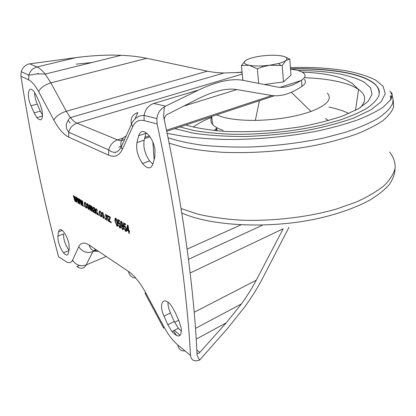<?xml version="1.0" encoding="UTF-8"?>
<svg xmlns="http://www.w3.org/2000/svg" width="416" height="416" viewBox="0 0 416 416"><rect width="100%" height="100%" fill="white"/><g stroke="black" fill="none" stroke-linecap="round" stroke-linejoin="round"><path stroke-width="0.62" d="M34.606 92.456C34.616 96.122 35.49 100.001 37.227 104.099L40.331 111.155L42.578 115.216M34.122 112.876L36.873 117.65C41.449 122.054 43.181 119.642 42.068 110.412L39.9 103.579L36.696 96.299L34.024 91.66C28.48 84.172 26.26 95.545 31.008 105.778L34.122 112.876L40.331 111.155M69.196 248.784L68.921 243.781C67.87 239.106 66.113 235.149 63.648 231.904C60.928 228.831 59.238 228.8 58.578 231.8L57.918 236.106C57.751 241.639 59.618 247.203 63.518 252.793C66.102 255.736 67.746 255.814 68.453 253.022L69.196 248.784M167.965 302.219C167.861 305.354 168.683 308.922 170.435 312.926L174.252 321.459L178.339 328.234L181.485 331.323M167.851 324.756L171.933 331.583C178.428 338.302 181.553 337.267 181.293 328.474L178.953 320.778L174.975 311.912L171.038 305.313C163.368 295.225 158.21 303.904 164.013 316.165L167.851 324.756L174.252 321.459M154.788 157.321L155.002 149.781C154.144 144.55 152.287 139.963 149.432 136.011C144.279 130.088 140.686 129.99 138.648 135.725L136.952 142.568C135.902 149.484 137.743 156.458 142.475 163.488C147.3 169.125 150.774 169.317 152.896 164.07L154.788 157.321M179.78 249.683C174.283 210.668 166.733 168.75 157.134 123.932L144.123 120.604C138.97 119.46 135.148 121.524 132.668 126.797L122.335 149.422C119.142 155.854 114.54 157.763 108.519 155.142L68.64 137.093C63.591 134.612 58.672 128.955 53.882 120.125L38.672 91.707C35.261 85.452 31.923 81.505 28.657 79.877L20.92 76.216C31.018 139.974 43.56 200.148 58.552 256.74L65.889 261.503C68.942 263.432 71.167 262.99 72.566 260.182L78.744 246.73C80.782 242.502 84.271 241.951 89.211 245.076L128.476 271.424C134.441 275.553 140.249 282.781 145.896 293.108L164.081 327.106C168.251 334.828 172.858 340.808 177.902 345.046L190.492 355.358C188.802 323.809 185.229 288.584 179.78 249.683M190.492 355.358C191.204 360.344 194.241 361.92 199.597 360.079L197.111 355.436C195.676 323.071 192.228 286.775 186.758 246.558C181.241 206.206 173.508 162.786 163.561 116.308L164.346 106.938C160.129 109.294 157.638 113.168 156.874 118.56L157.134 123.932M125.705 231.457L124.124 228.431L124.582 228.602L125.559 230.61L126.017 229.086L125.258 227.105L124.925 226.798L124.405 227.219L123.906 226.819L123.552 222.83L125.414 223.907L125.575 224.869L124.114 224.026L124.285 225.945L125.356 226.434L126.49 229.32C126.771 230.958 126.511 231.67 125.705 231.457L126.365 231.192L125.809 230.667M119.902 228.015L118.347 225.03L118.794 225.196L119.751 227.178L120.188 225.659L119.439 223.699L119.116 223.402L118.607 223.824L118.123 223.434L117.754 219.482L119.574 220.537L119.735 221.489L118.31 220.662L118.487 222.565L119.527 223.033L120.65 225.893C120.936 227.51 120.687 228.223 119.902 228.015L120.557 227.755L120.006 227.23M111.27 222.804L109.023 221.473L108.878 220.652L109.746 217.464L108.202 216.564L108.056 215.738L110.193 216.98L109.413 220.969L111.124 221.983L111.27 222.804M105.69 219.497L105.248 219.237L105.05 218.114L105.487 218.374L105.69 219.497M100.901 216.029L101.26 214.968L101.712 215.327C101.873 216.538 101.655 217.043 101.052 216.84L99.403 213.242C99.05 211.562 99.242 210.798 99.991 210.954L101.306 213.361L100.142 211.77C99.668 211.754 99.564 212.321 99.83 213.476L100.901 216.029M97.204 213.84L97.547 212.784L97.994 213.138C98.16 214.339 97.942 214.843 97.349 214.646L95.716 211.078C95.363 209.409 95.555 208.65 96.288 208.801L97.588 211.188L96.439 209.612C95.976 209.596 95.878 210.163 96.138 211.307L97.204 213.84M90.381 210.423L89.97 210.179L88.93 204.61L89.44 205.608L89.991 205.135L90.329 205.447L90.839 206.487L91.395 205.956L91.733 206.263L92.477 208.26L93.184 212.087L92.768 211.838L91.447 206.7L91.177 208.01L91.78 211.255L91.364 211.006L90.054 205.889L89.846 207.537L90.381 210.423M85.992 207.21L86.31 206.17L86.736 206.508C86.902 207.688 86.705 208.182 86.143 208L84.557 204.521C84.204 202.894 84.375 202.145 85.072 202.28L86.33 204.599L85.223 203.07L84.958 204.745L85.992 207.21M81.682 205.27L81.24 205.005L79.498 199.124L79.903 199.358L81.234 203.965L80.839 199.904L81.281 200.158L82.508 204.63L82.217 200.704L82.633 200.944L83.008 206.05L82.529 205.769L81.302 201.308L81.682 205.27M75.421 201.557L74.989 201.297L73.263 195.494L73.658 195.723L74.974 200.268L74.568 196.253L74.994 196.503L76.211 200.912L75.91 197.033L76.31 197.267L76.705 202.316L76.242 202.041L75.026 197.636L75.421 201.557M78.53 203.398L78.088 203.138L76.357 197.293L76.757 197.527L78.083 202.103L77.683 198.068L78.114 198.318L79.336 202.758L79.04 198.858L79.446 199.092L79.836 204.173L79.362 203.892L78.14 199.462L78.53 203.398M84.474 206.924L84.074 206.684L83.871 205.608L84.271 205.842L84.474 206.924M88.426 209.352L86.788 205.837C86.44 204.188 86.627 203.445 87.344 203.601L88.977 207.069C89.336 208.754 89.154 209.518 88.426 209.352L89.05 209.118L88.52 208.593M95.55 213.486L95.3 212.649L94.562 212.992L94.141 212.612L93.439 210.928C93.298 209.882 93.517 209.492 94.094 209.768L94.78 209.81L94.307 208.478L93.938 208.151L93.46 208.77L93.023 208.426C92.934 207.334 93.21 206.986 93.844 207.381L94.422 207.88L95.202 210.064L95.971 213.736L95.55 213.486L95.857 213.372M99.273 215.696L98.847 215.441L98.644 214.334L99.07 214.583L99.273 215.696M103.485 218.286L101.785 214.64C101.436 212.945 101.644 212.186 102.419 212.368L104.12 215.961C104.484 217.698 104.27 218.473 103.485 218.286L104.125 218.036L103.584 217.516M106.964 220.251L106.517 219.991L105.492 214.245L106.028 215.296L106.668 214.838L107.084 215.218L107.947 217.682L108.576 221.208L108.129 220.943L107.505 217.448L106.72 215.608L106.402 217.121L106.964 220.251M117.083 226.346L115.19 221.536C114.676 219.367 114.832 218.218 115.653 218.083L116.626 219.414L117.562 222.924C118.071 225.092 117.91 226.236 117.083 226.346L117.738 226.086L117.192 225.529M122.715 229.684L121.332 227.068L121.784 227.24L122.611 228.868C123.178 228.738 123.297 227.921 122.964 226.429L122.226 226.741L121.784 226.335L120.656 223.439C120.37 221.889 120.598 221.203 121.347 221.369L121.815 221.806L123.292 226.065C123.833 228.394 123.64 229.601 122.715 229.684L123.37 229.419L122.85 228.92M129.381 233.542L128.898 233.251L128.554 231.228L126.922 230.266L126.76 229.31L127.525 224.936L127.982 225.202L128.882 230.558L129.428 230.88L129.589 231.842L129.043 231.514L129.381 233.542M57.918 236.106L63.596 233.896C63.367 239.226 65.151 244.676 68.942 250.234M146.13 132.683L144.175 140.176C143.073 147.066 144.888 153.998 149.62 160.966L152.87 164.164M198.661 89.986L153.634 103.49L165.698 106.101L198.661 89.986C217.173 81.318 232.118 78.13 243.5 80.418L277.576 87.079C284.622 88.15 292.297 86.024 300.596 80.709L301.548 80.09C305.256 77.594 305.999 75.317 303.789 73.252C301.491 71.297 297.071 69.914 290.534 69.113M242.065 72.316L223.917 73.003C217.766 72.805 212.274 72.197 207.444 71.167L146.791 58.308C139.381 56.727 130.842 55.723 121.181 55.297C106.87 54.735 91.816 55.51 76.019 57.621L29.749 63.84L36.972 66.971L76.019 57.621M20.92 76.216L21.232 71.661C22.35 68.156 24.591 65.676 27.945 64.215L29.749 63.84M288.969 227.313L262.839 277.836C258.242 286.764 252.34 296.28 245.128 306.389L227.495 328.526L199.597 360.079M304.2 79.316C306.41 81.442 305.672 83.782 301.98 86.336L301.033 86.965C290.69 93.798 280.987 96.658 271.918 95.54L236.829 89.586C227.006 87.916 214.386 90.839 198.957 98.363L166.878 114.629C165.516 115.372 164.642 116.953 164.252 119.376L164.242 119.486M76.17 64.147L92.03 62.504M96.595 250.141L93.694 250.843M196.851 350.033L199.815 352.409L226.179 322.873L241.42 303.935C247.411 295.599 252.346 287.711 256.23 280.259L283.171 228.769L190.154 272.99M199.815 352.409C198.713 353.605 197.766 353.73 196.986 352.773M27.388 74.5L27.435 74.786M165.698 106.101L164.346 106.938M75.379 201.157L74.989 201.297M75.28 200.158L74.974 200.268M76.586 200.777L76.211 200.912M76.669 201.885L76.242 202.041M75.551 198.51L75.28 198.609M78.489 202.992L78.088 203.138M78.39 201.989L78.083 202.103M79.716 202.618L79.336 202.758M79.799 203.731L79.362 203.892M78.671 200.335L78.4 200.434M78.4 199.363L78.14 199.462M81.645 204.854L81.24 205.005M81.546 203.845L81.234 203.965M82.893 204.485L82.508 204.63M82.971 205.603L82.529 205.769M81.838 202.186L81.562 202.29M81.567 201.209L81.302 201.308M84.406 206.56L84.074 206.684M86.715 207.787L86.143 208M86.731 207.74L86.232 207.22M84.9 204.396L84.557 204.521M85.02 203.029L85.088 202.285M86.263 204.339L85.94 204.459M85.665 202.909L85.223 203.07M85.608 202.821L85.452 203.247M87.131 205.707L86.788 205.837M87.261 204.36L87.339 203.596M87.485 204.391L87.194 206.071L88.286 208.567L88.577 206.882L87.485 204.391L87.948 204.22M88.915 206.757L88.577 206.882M90.314 210.054L89.97 210.179M89.84 205.852L89.768 205.483M90.095 205.213L89.44 205.608M91.51 206.034L90.839 206.487M93.116 211.708L92.768 211.838M91.915 206.528L91.447 206.7M91.858 206.435L91.712 206.83M91.712 210.876L91.364 211.006M91.078 207.241L90.693 207.386M91.224 206.674L91.135 206.372M90.511 205.717L90.054 205.889M90.454 205.624L90.324 206.003M95.659 212.514L95.3 212.649M95.243 212.774L94.562 212.992M95.196 212.748L94.744 212.332M93.824 210.777L93.439 210.928M94.047 210.548L94.052 209.758M95.129 209.68L94.78 209.81M94.843 208.619L94.484 208.754M94.474 207.948L93.938 208.151M94.375 207.823L94.094 208.094M93.47 208.255L93.023 208.426M93.647 208.052L93.683 207.298M95.15 212.009L95.566 212.025M95.269 210.418L94.458 210.538M94.988 210.948L94.926 210.616L94.292 210.6L93.85 211.13L94.515 212.254C95.04 212.462 95.202 212.03 94.988 210.948L95.342 210.813M95.28 210.48L94.926 210.616M94.926 210.361L94.292 210.6M96.902 214.235L97.542 213.99L97.973 214.391L97.349 214.646M96.075 210.938L95.716 211.078M96.195 209.576L96.273 208.796M97.516 210.912L97.183 211.037M96.897 209.44L96.439 209.612M99.2 215.301L98.847 215.441M100.594 216.419L101.234 216.174L101.686 216.59L101.052 216.84M99.767 213.101L99.403 213.242M99.887 211.739L99.965 210.943M101.234 213.08L100.89 213.21M100.604 211.593L100.142 211.77M102.154 214.5L101.785 214.64M102.274 213.169L102.367 212.342M103.99 217.225L104.276 217.235M102.554 213.179C102.076 213.164 101.962 213.736 102.216 214.895L103.35 217.474C103.834 217.49 103.943 216.923 103.693 215.758L102.554 213.179L103.038 212.992M104.057 215.618L103.693 215.758M105.617 219.092L105.248 219.237M106.891 219.846L106.517 219.991M106.423 215.582L106.345 215.171M106.709 214.864L106.028 215.296M108.503 220.797L108.129 220.943M107.879 217.303L107.505 217.448M107.219 215.41L106.72 215.608M111.145 222.092L109.668 221.218L109.023 221.473M109.543 220.537L108.878 220.652M109.522 220.397L110.297 217.573M110.24 217.272L109.746 217.464M110.214 217.105L108.846 216.31L108.202 216.564M115.58 221.38L115.19 221.536M115.575 218.889L115.664 218.088M116.215 218.639L116.038 219.133L115.783 218.91C115.3 219.258 115.253 220.22 115.648 221.801L116.953 225.519C117.447 225.191 117.494 224.234 117.099 222.648L116.028 219.138L116.418 218.982M116.267 218.722L115.783 218.91M117.484 222.492L117.099 222.648M120.406 226.912L120.754 226.897M120.578 225.503L120.188 225.659M119.642 223.189L119.116 223.402M119.002 223.356L118.123 223.434M118.773 223.168L118.716 222.513M118.534 220.568L118.472 219.898M119.616 220.776L118.966 220.402L118.31 220.662M123.266 228.602L123.562 228.628M123.328 226.283L122.964 226.429M123.297 226.08L122.933 226.226M122.871 226.486L122.226 226.741M122.871 226.47L122.403 226.018M121.072 223.272L120.656 223.439M121.207 222.321L121.311 221.348M122.845 225.696L123.219 225.649M122.19 225.961L122.606 224.557L121.566 222.258L121.139 223.772L122.19 225.961M122.954 224.416L122.606 224.557M122.013 222.082L121.566 222.258M126.214 230.339L126.589 230.313M126.412 228.925L126.017 229.086M125.466 226.58L124.925 226.798M125.382 226.47L125.112 226.72M124.805 226.746L123.906 226.819M124.561 226.554L124.504 225.893M124.332 223.938L124.27 223.252M125.455 224.151L124.774 223.756L124.114 224.026M129.303 233.085L128.898 233.251M129.293 231.416L129.215 230.958L128.554 231.228M129.215 230.958L127.582 229.996L126.922 230.266M127.327 229.081L126.76 229.31M127.863 226.512L128.04 225.524M129.506 231.327L129.043 231.514M127.234 229.59L128.393 230.272L127.769 226.548L127.234 229.59M128.804 230.1L128.393 230.272M128.18 226.382L127.769 226.548M179.878 126.963L194.137 130.567C205.374 132.465 218.015 133.692 232.066 134.248C260.988 134.758 293.639 131.466 320.939 125.278L339.716 120.141C350.808 116.329 359.97 112.304 367.198 108.072C373.214 103.813 377.135 99.627 378.955 95.514C379.61 91.52 378.399 87.807 375.31 84.37C369.21 78.978 358.816 74.942 344.131 72.259C328.364 69.451 310.492 68.302 290.508 68.812M348.79 113.521C344.422 111.296 339.113 109.444 332.873 107.952L328.832 107.068M211.791 117.265C204.173 120.245 197.985 123.531 193.216 127.119M216.533 114.863L221.671 116.756C230.23 119.272 241.462 120.484 255.362 120.396C276.609 119.928 295.147 116.953 310.981 111.467C327.236 105.082 332.654 98.935 327.236 93.033M297.846 82.378L297.757 81.624M379.413 92.446C379.257 89.632 377.889 87.022 375.315 84.609C369.216 79.212 358.826 75.171 344.141 72.483C328.375 69.67 310.502 68.515 290.524 69.025M211.749 116.901C210.314 119.532 210.605 122.049 212.623 124.452C214.599 126.729 218.114 128.695 223.174 130.348M285.204 56.94L289.796 59.181L285.917 60.414L282.214 65.51L269.646 65.234L262.038 67.007L257.348 68.796L249.09 65.25L241.4 65.53L245.591 60.544C242.98 62.556 244.15 64.126 249.09 65.25C252.522 65.92 256.89 66.139 262.184 65.905L269.646 65.234L278.762 63.466C282.188 62.525 284.575 61.506 285.917 60.414C288.08 58.375 286.582 56.857 281.434 55.869C275.959 54.995 269.365 55.032 261.648 55.978C254.01 57.023 248.659 58.547 245.591 60.544M282.214 65.51L283.499 81.916L290.982 75.156L289.796 59.181M242.85 80.298L241.4 65.53M258.669 83.382L257.348 68.796M283.499 81.916L264.368 84.495M74.428 134.768L75.119 135.075M134.93 118.981L137.868 112.523C132.314 114.603 130.187 118.487 131.487 124.171L132.668 126.797M28.657 79.877L28.829 75.166C30.113 70.886 32.828 68.151 36.972 66.971C39.572 68.11 42.307 70.481 45.183 74.084L50.866 82.857L66.284 111.254L70.408 117.598C72.649 120.406 74.844 122.268 76.996 123.178L117.494 139.88C120.245 140.998 122.647 140.764 124.701 139.178M108.519 155.142L108.701 149.895C110.079 144.888 113.006 141.549 117.494 139.88L123.183 138.039M279.958 87.376L300.596 80.709M126.173 135.918C121.716 138.278 120.063 141.929 121.222 146.874C118.139 152.922 113.963 153.925 108.701 149.895L68.749 132.262C69.992 127.676 72.743 124.644 76.996 123.178L242.242 74.09M53.882 120.125C55.765 116.36 59.899 113.402 66.284 111.254L207.444 71.167M38.672 91.707C40.43 87.797 44.491 84.848 50.866 82.857L146.791 58.308M95.498 249.293L92.851 251.696L86.221 264.924C84.172 268.679 81.032 269.225 76.804 266.562L79.482 265.429M72.566 260.182C75.889 265.158 80.439 266.739 86.221 264.924L106.168 256.454M78.744 246.73C82.196 251.857 86.897 253.51 92.851 251.696L96.694 250.099M176.665 335.655L173.477 330.777M138.648 135.725L145.933 133.354M136.952 142.568L144.175 140.176M164.013 316.165L170.435 312.926M58.578 231.8L62.192 230.407M31.008 105.778L37.227 104.099M236.829 89.586L183.586 106.158M271.918 95.54L166.504 130.224M149.328 135.876L144.908 137.327M274.243 95.81L166.728 131.305M150.015 136.822L144.576 138.616M121.514 146.229L118.7 147.16M70.148 123.006L68.12 120.245M38.839 73.83L38.126 73.476L36.837 74.048M89.544 246.329L90.152 245.705M240.942 224.864L187.112 249.132M256.23 280.259L194.21 312.234M178.708 320.226L174.652 322.317M226.179 322.873L196.227 339.134M301.548 80.09L301.98 86.336M73.18 261.186L72.327 260.655M115.357 152.859L115.3 152.282M89.211 245.076C90.48 249.792 93.564 251.862 98.457 251.28M128.476 271.424C129.381 275.532 131.799 277.742 135.736 278.049M145.896 293.108L145.699 294.528L163.498 327.829M164.081 327.106L163.722 328.25M177.902 345.046C178.62 349.248 181.017 351.213 185.104 350.948M223.917 73.003L70.408 117.598C69.274 118.191 67.99 120.25 66.55 123.765C66.076 125.325 66.232 127.26 67.018 129.563L68.749 132.262L68.64 137.093M153.634 103.49C148.47 105.347 145.283 109.325 144.066 115.419C138.315 115.445 134.118 118.362 131.487 124.171L121.222 146.874L122.335 149.422M156.874 118.56L144.066 115.419L144.123 120.604M75.171 199.113L74.864 199.222M76.508 199.81L76.138 199.945M78.286 200.938L77.974 201.053M79.643 201.646L79.264 201.786M81.442 202.79L81.125 202.904M82.82 203.507L82.436 203.648M92.466 208.187L92.118 208.317M95.082 209.451L94.739 209.581M389.548 151.949C393.401 156.868 395.283 162.141 395.2 167.783C393.874 173.571 390.276 179.431 384.405 185.37C377.192 191.251 367.817 196.81 356.268 202.041L336.461 209.03C307.408 217.36 271.83 221.458 239.756 220.116C224.136 219.019 209.981 216.986 197.293 214.011L181.043 208.52M169.156 143.198L183.674 147.389C195.088 149.692 207.984 151.325 222.362 152.287C252.054 153.603 286.307 151.024 316.56 145.132C331.25 141.944 344.505 138.284 356.325 134.155C367.11 129.849 375.929 125.367 382.777 120.708C388.43 116.043 392.038 111.472 393.604 107L393.307 100.625M391.903 97.724L390.442 95.758L390.738 99.856M167.159 133.396L183.888 136.375C195.764 137.909 209.102 138.928 223.902 139.428C254.405 139.89 289.255 136.776 319.379 130.629C333.944 127.343 346.934 123.682 358.348 119.647C368.659 115.492 376.943 111.316 383.204 107.12L391.04 99.382L392.174 93.756L389.912 91.156C392.818 95.17 393.65 99.486 392.413 104.104C389.88 108.836 385.029 113.636 377.848 118.498C369.33 123.308 358.686 127.852 345.914 132.132L324.449 137.842C300.503 142.943 275.47 146.011 249.35 147.04C232.575 147.269 216.96 146.671 202.509 145.246C189.036 143.385 177.554 140.884 168.069 137.748L168.054 137.743M174.782 128.648L193.71 133.224C209.102 135.444 226.465 136.542 245.799 136.505C265.725 135.762 285.459 133.874 304.996 130.842C323.721 127.228 340.153 122.892 354.281 117.832L371.01 109.814L381.363 101.561L385.268 93.584L383.1 86.299L375.549 80.002C368.165 76.352 358.883 73.382 347.698 71.079C330.803 68.12 311.709 66.945 290.415 67.564M181.756 212.945C210.798 226.169 269.313 229.247 318.219 218.488C338.676 213.793 356.382 207.423 369.907 200.075C378.128 195.047 384.582 189.878 389.262 184.569C392.912 179.27 394.826 174.096 394.997 169.042M242.029 71.937L237 72.738M360.469 107.494C366.636 100.63 366.007 94.624 358.582 89.471C353.22 85.836 345.426 83.008 335.187 80.974C325.993 79.17 315.692 78.073 304.278 77.688M298.022 70.528C313.503 70.559 327.387 71.698 339.674 73.954C349.601 76.066 357.76 78.775 364.151 82.087L370.521 87.76L372.034 94.276L368.15 101.353L358.623 108.618L343.59 115.627C331.022 120.026 316.519 123.791 300.076 126.911L274.321 130.312C256.662 131.685 239.819 132.028 223.798 131.347C208.79 130.083 196.108 127.977 185.744 125.029M216.736 128.175L215.935 130.728M214.183 130.556L216.731 128.112M325.4 118.576L328.442 120.593M36.873 117.65L42.546 116.048M171.933 331.583L178.339 328.234M21.232 71.661L28.829 75.166L34.143 74.454C34.544 73.949 38.225 73.824 45.183 74.084L121.181 55.297M142.475 163.488L149.62 160.966M63.518 252.793L68.874 250.624M262.085 225.368L188.464 259.329M241.42 303.935L195.499 328.364M180.154 335.369L174.372 330.309M145.028 292.989L145.408 293.868M85.722 207.615L86.351 207.381M85.426 203.258L85.784 203.122M87.979 208.941L88.608 208.707M87.75 204.636L88.119 204.5M91.624 206.861L92.014 206.716M90.22 206.04L90.605 205.894M94.141 212.612L94.775 212.368M94.307 208.478L94.708 208.328M96.652 209.81L97.032 209.664M100.36 211.973L100.745 211.827M103.002 217.838L103.641 217.589M102.846 213.444L103.23 213.299M106.943 215.816L107.364 215.649M116.657 225.95L117.307 225.69M119.402 227.557L120.052 227.292M119.439 223.699L119.855 223.532M122.247 229.252L122.902 228.987M121.784 226.335L122.439 226.07M121.815 222.492L122.174 222.347M125.19 230.984L125.845 230.714M125.258 227.105L125.684 226.933M154.128 159.676L152.854 142.126M355.482 110.349L358.582 89.471L352.082 83.392C347.89 80.522 342.732 78.265 336.601 76.622C326.607 74.032 315.136 72.54 302.188 72.145M259.392 100.714L255.362 120.396M291.351 92.284L310.981 111.467M212.623 124.452L211.697 116.459M217.038 130.832L216.668 127.598M278.762 63.466L280.462 65.27M262.184 65.905L262.038 67.007"/></g></svg>
